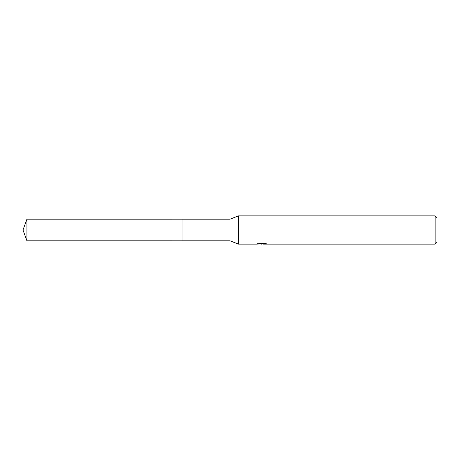 <?xml version="1.0" encoding="UTF-8"?>
<svg xmlns="http://www.w3.org/2000/svg" width="460" height="460" viewBox="0 0 460 460"><rect width="100%" height="100%" fill="white"/><g stroke="black" fill="none" stroke-linecap="round" stroke-linejoin="round"><path stroke-width="0.69" d="M257.289 243.61L257.192 244.116L238.47 244.116L230 240.821L182.016 240.821L182.016 219.178L230 219.178L238.47 215.884L435.12 215.884L437 217.77L437 242.23L435.12 244.116L263.488 244.116L263.43 243.633L264.138 243.478M182.016 240.821L182.016 219.178M230 240.821L230 219.178M238.47 244.116L238.47 215.884M263.43 243.892L260.348 243.972M261.993 244.111L261.326 244.116M435.12 244.116L435.12 215.884M257.289 244.082L262.556 243.846L258.043 243.846L259.515 243.478L265.081 243.478L266.696 243.886L263.43 244.105M262.556 243.478L262.556 243.846M26.939 240.821L26.939 219.178L182.016 219.173L182.016 240.827L26.939 240.821L23 230L26.939 219.178M262.556 243.645L263.43 243.645"/></g></svg>
